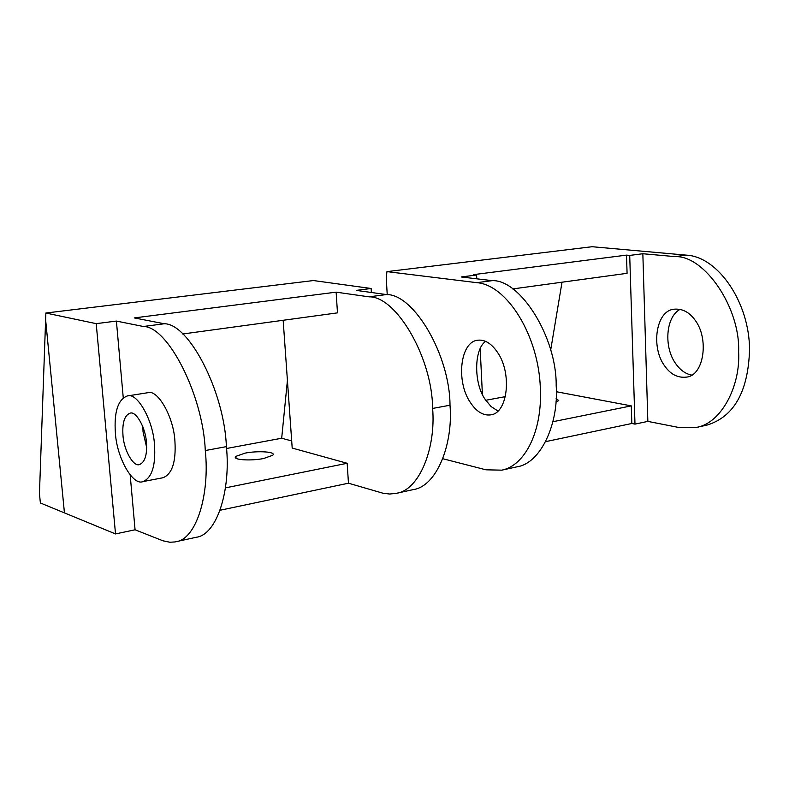 <?xml version="1.0" encoding="UTF-8"?>
<svg xmlns="http://www.w3.org/2000/svg" width="789" height="789" viewBox="0 0 789 789"><rect width="100%" height="100%" fill="white"/><g stroke="black" fill="none" stroke-linecap="round" stroke-linejoin="round"><path stroke-width="1.18" d="M442.826 458.725L485.945 469.81L501.834 470.155C525.188 465.54 542.428 430.873 540.347 388.504C538.887 336.084 507.189 284.908 476.852 282.669L386.955 271.623L386.225 277.629L387.231 294.701M497.425 352.229C512.298 373.236 507.81 413.012 490.876 414.846C483.361 415.911 476.507 411.759 470.293 402.4C455.786 381.245 460.253 341.785 477.69 340.217C484.791 339.398 491.369 343.402 497.425 352.229M501.834 470.155L517.042 466.812C540.938 463.321 558.957 423.318 556.176 385.555C556.817 337.593 520.493 279.543 492.267 280.647L461.2 276.969L476.595 274.996L473.489 274.641L626.505 255.123L629.711 255.419L642.848 253.733L675.049 256.622C704.38 255.202 740.417 307.769 738.622 351.756C740.605 386.334 721.077 423.585 696.204 427.46L679.536 427.628L647.848 421.395L642.848 253.733M706.717 425.153L707.2 425.044C734.086 416.661 748.199 391.561 749.55 349.734C749.461 302.345 718 256.632 686.341 255.143L592.105 246.72L386.955 271.623M680.118 309.337C665.64 316.803 663.51 347.643 676.104 364.202C680.582 370.327 685.73 373.947 691.529 375.041M512.672 288.942L627.077 273.319L626.505 255.123M629.711 255.419L634.987 424.117L631.831 423.486L631.279 405.881L552.892 421.721M631.831 423.486L545.663 441.643M664.91 366.283C650.619 347.633 655.758 310.284 674.378 309.18C682.357 308.578 689.152 312.089 694.754 319.713C709.41 338.096 704.123 375.899 686.203 377.132C677.761 378 670.67 374.38 664.91 366.283M485.629 341.381C473.913 349.113 473.587 383.503 485.324 399.609L491.034 406.513L497.967 411.03M647.848 421.395L634.987 424.117M482.395 394.401L480.195 348.955M476.783 278.813L476.595 274.996M505.364 396.64L485.768 400.279M556.294 391.729L631.279 405.881M555.92 401.966L558.75 400.605L556.137 398.406M550.673 350.158L562.015 282.206M164.29 323.756L143.411 326.498L116.397 321.074L96.209 323.658L115.519 533.926L135.077 529.784L162.899 540.781L169.852 542.24L174.872 541.954L196.264 537.27C217.054 534.774 230.901 490.107 226.394 446.623C224.352 391.591 188.956 323.411 164.29 323.756L134.248 317.918L336.134 292.157L337.475 312.868L182.673 334.003M143.411 326.498C167.771 326.212 203.059 395.042 205.288 450.539C209.923 494.378 196.412 539.331 175.868 541.747M135.077 529.784L130.165 474.889M123.252 397.725L116.397 321.074M142.967 481.596L163.096 477.72C172.18 473.952 176.125 461.851 174.931 441.416C173.797 416.681 157.307 388.573 147.504 392.764L127.226 395.97C117.926 399.648 113.981 411.986 115.381 432.964C116.772 457.758 132.947 486.073 142.967 481.596C151.932 477.848 155.778 465.668 154.516 445.075C153.293 420.152 136.882 391.768 127.226 395.97M115.519 533.926L40.377 502.978L39.45 493.687L45.861 313.026L96.209 323.658M45.861 313.026L313.46 280.549L371.136 288.488L371.382 292.492M220.121 510.246L348.462 483.203L347.17 463.281L225.437 487.868M347.17 463.281L292.196 448.063L283.162 320.285M371.136 288.488L356.253 290.391L386.344 294.563L369.025 296.842C396.157 296.003 432.342 357.812 432.619 408.436C436.001 448.349 419.334 490.147 396.394 493.312L389.687 494.032L383.089 493.253L348.462 483.203M396.394 493.312L413.347 489.584C436.425 486.379 453.31 444.828 450.006 405.221C449.878 354.961 413.653 293.686 386.344 294.563M291.693 440.943L281.683 438.23L287.413 380.485M369.025 296.842L336.134 292.157M281.683 438.23L226.532 448.487M263.615 458.517C250.577 461.171 231.414 459.849 235.891 456.367L245.123 453.113C258.082 450.539 276.949 451.801 272.639 455.312L263.615 458.517M146.448 442.58C147.227 454.987 144.91 462.305 139.495 464.553C133.528 467.196 123.794 450.203 122.976 435.311C122.157 422.776 124.514 415.389 130.047 413.18C135.876 410.625 145.699 427.638 146.448 442.58M146.665 447.511L143.046 431.839L142.839 426.731M686.341 255.143L675.049 256.622M492.267 280.647L476.852 282.669M226.394 446.623L205.288 450.539M64.432 512.771L45.624 319.851M450.006 405.221L432.619 408.436M707.2 425.044L696.204 427.46M235.891 456.367L236.029 458.153"/></g></svg>
